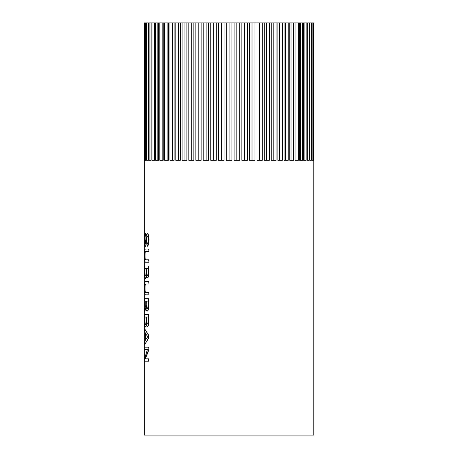 <?xml version="1.0" encoding="UTF-8"?>
<svg xmlns="http://www.w3.org/2000/svg" width="458" height="458" viewBox="0 0 458 458"><rect width="100%" height="100%" fill="white"/><g stroke="black" fill="none" stroke-linecap="round" stroke-linejoin="round"><path stroke-width="0.69" d="M146.365 324.848L145.358 327.006C144.82 326.663 144.573 324.63 144.613 320.909L144.613 314.572L148.701 314.572L148.701 320.543C148.695 324.201 148.192 326.193 147.184 326.514C146.709 326.422 146.388 325.524 146.228 323.806C146.05 325.884 145.758 326.949 145.358 327.006M148.701 314.572L148.93 320.543C148.93 324.212 148.421 326.199 147.419 326.514L147.184 326.514M144.848 301.095L145.747 301.095L145.747 305.389L144.613 309.356L144.613 311.938L145.85 307.65C146.022 309.9 146.411 311.062 147.012 311.137C148.1 310.822 148.661 308.686 148.701 304.725L148.701 298.679L144.613 298.679L144.613 301.095L145.747 301.095M148.701 298.679L148.93 304.725C148.89 308.698 148.329 310.833 147.247 311.137L147.012 311.137M144.631 311.938L146.085 307.65M145.696 283.994C145.255 284.063 145.037 285.466 145.043 288.197C145.031 290.899 145.249 292.301 145.696 292.41M148.701 292.41L148.93 294.832L148.701 292.41L145.461 292.41C145.014 292.324 144.802 290.916 144.814 288.197L145.043 288.197M148.701 281.613L148.93 283.994L148.701 281.613L145.461 281.613C144.837 281.945 144.545 284.137 144.591 288.197L144.591 288.838C144.591 292.582 144.877 294.58 145.461 294.832L148.701 294.832M147.224 233.609L147.459 233.609C148.444 234.13 148.964 236.202 149.016 239.82C148.924 243.633 148.358 245.786 147.31 246.267L147.075 243.845C147.751 243.679 148.111 242.334 148.146 239.82C148.14 237.536 147.825 236.276 147.213 236.042C145.942 237.21 146.377 246.438 145.226 246.307C144.751 245.671 144.539 243.547 144.591 239.946C144.545 235.99 144.802 233.689 145.363 233.03L145.363 235.452C144.968 235.79 144.785 237.29 144.814 239.946L145.243 243.885L145.907 239.528C145.993 236.173 146.434 234.198 147.224 233.609C148.215 234.13 148.73 236.202 148.781 239.82C148.69 243.633 148.123 245.786 147.075 246.267M147.442 236.042C146.165 237.244 146.617 246.387 145.461 246.307L145.226 246.307M145.363 233.03L145.598 235.452C145.203 235.807 145.02 237.307 145.043 239.946L145.186 243.135M145.696 251.396C145.255 251.471 145.037 252.868 145.043 255.598C145.031 258.301 145.249 259.709 145.696 259.812M148.701 259.812L148.93 262.239L148.701 259.812L145.461 259.812C145.014 259.726 144.802 258.323 144.814 255.598L145.043 255.598M148.701 249.015L148.93 251.396L148.701 249.015L145.461 249.015C144.837 249.347 144.545 251.545 144.591 255.598L144.591 256.24C144.591 259.989 144.877 261.987 145.461 262.239L148.701 262.239M146.365 276.311L145.358 278.47C144.82 278.126 144.573 276.094 144.613 272.373L144.613 266.035L148.701 266.035L148.701 272.006C148.695 275.664 148.192 277.657 147.184 277.977C146.709 277.886 146.388 276.987 146.228 275.269C146.05 277.348 145.758 278.412 145.358 278.47M148.701 266.035L148.93 272.006C148.93 275.676 148.421 277.663 147.419 277.977L147.184 277.977M144.613 344.765L148.93 337.775L148.93 335.668L144.613 328.695L144.613 331.174L145.272 332.892L145.272 340.546L144.613 342.292L144.613 344.765L148.701 337.775L148.701 335.668L144.613 328.695M148.701 347.164L148.93 349.591L148.701 347.164L144.613 347.164L144.613 349.591L147.379 349.591L144.613 358.786L144.613 361.207L148.701 361.207L148.701 358.809L145.169 358.809L148.701 349.591M145.404 358.809L148.93 349.591M148.701 358.809L148.701 361.207M144.848 349.591L147.379 349.591M144.35 160.3L144.35 435.1L313.81 435.1L313.81 160.3M313.764 160.3L313.764 22.9L313.661 160.3L313.14 160.3L313.14 22.9L312.843 22.9L312.843 160.3L311.801 160.3L311.801 22.9L311.303 22.9L311.303 160.3L309.757 160.3L309.757 22.9L309.064 22.9L309.064 160.3L307.026 160.3L307.026 22.9L306.144 22.9L306.144 160.3L303.625 160.3L303.625 22.9L302.566 22.9L302.566 160.3L299.595 160.3L299.595 22.9L298.364 22.9L298.364 160.3L294.958 160.3L294.958 22.9L293.567 22.9L293.567 160.3L289.759 160.3L289.759 22.9L288.219 22.9L288.219 160.3L284.046 160.3L284.046 22.9L282.368 22.9L282.368 160.3L277.863 160.3L277.863 22.9L276.06 22.9L276.06 160.3L271.262 160.3L271.262 22.9L269.356 22.9L269.356 160.3L264.3 160.3L264.3 22.9L262.308 22.9L262.308 160.3L257.041 160.3L257.041 22.9L254.974 22.9L254.974 160.3L249.541 160.3L249.541 22.9L247.417 22.9L247.417 160.3L241.864 160.3L241.864 22.9L239.706 22.9L239.706 160.3L234.084 160.3L234.084 22.9L231.903 22.9L231.903 160.3L226.258 160.3L226.258 22.9L224.082 22.9L224.082 160.3L218.455 160.3L218.455 22.9L216.296 22.9L216.296 160.3L210.743 160.3L210.743 22.9L208.625 22.9L208.625 160.3L203.192 160.3L203.192 22.9L201.125 22.9L201.125 160.3L195.858 160.3L195.858 22.9L193.86 22.9L193.86 160.3L188.805 160.3L188.805 22.9L186.904 22.9L186.904 160.3L182.101 160.3L182.101 22.9L180.303 22.9L180.303 160.3L175.798 160.3L175.798 22.9L174.12 22.9L174.12 160.3L169.941 160.3L169.941 22.9L168.401 22.9L168.401 160.3L164.599 160.3L164.599 22.9L163.203 22.9L163.203 160.3L159.802 160.3L159.802 22.9L158.571 22.9L158.571 160.3L155.594 160.3L155.594 22.9L154.535 22.9L154.535 160.3L152.016 160.3L152.016 22.9L151.134 22.9L151.134 160.3L149.096 160.3L149.096 22.9L148.403 22.9L148.403 160.3L146.858 160.3L146.858 22.9L146.36 22.9L146.36 160.3L145.323 160.3L145.323 22.9L145.02 22.9L145.02 160.3L144.499 160.3L144.396 22.9L144.396 160.3M241.864 22.9L247.417 22.9M249.541 22.9L254.974 22.9M257.041 22.9L262.308 22.9M264.3 22.9L269.356 22.9M271.262 22.9L276.06 22.9M277.863 22.9L282.368 22.9M284.046 22.9L288.219 22.9M289.759 22.9L293.567 22.9M294.958 22.9L298.364 22.9M299.595 22.9L302.566 22.9M303.625 22.9L306.144 22.9M307.026 22.9L309.064 22.9M309.757 22.9L311.303 22.9M311.801 22.9L312.843 22.9M313.14 22.9L313.661 22.9M144.499 22.9L145.02 22.9M145.323 22.9L146.36 22.9M146.858 22.9L148.403 22.9M149.096 22.9L151.134 22.9M152.016 22.9L154.535 22.9M155.594 22.9L158.571 22.9M159.802 22.9L163.203 22.9M164.599 22.9L168.401 22.9M169.941 22.9L174.12 22.9M175.798 22.9L180.303 22.9M182.101 22.9L186.904 22.9M188.805 22.9L193.86 22.9M195.858 22.9L201.125 22.9M203.192 22.9L208.625 22.9M210.743 22.9L216.296 22.9M218.455 22.9L224.082 22.9M226.258 22.9L231.903 22.9M234.084 22.9L239.706 22.9M229.08 160.3L229.08 22.9M236.815 160.3L236.815 22.9M221.346 160.3L221.346 22.9M213.68 160.3L213.68 22.9M206.146 160.3L206.146 22.9M198.806 160.3L198.806 22.9M191.725 160.3L191.725 22.9M184.958 160.3L184.958 22.9M178.574 160.3L178.574 22.9M172.614 160.3L172.614 22.9M167.141 160.3L167.141 22.9M162.195 160.3L162.195 22.9M157.821 160.3L157.821 22.9M154.054 160.3L154.054 22.9M150.928 160.3L150.928 22.9M146.858 160.3L148.403 160.3M145.323 160.3L146.36 160.3M144.499 160.3L145.02 160.3M313.14 160.3L313.661 160.3M311.801 160.3L312.843 160.3M309.757 160.3L311.303 160.3M307.238 160.3L307.238 22.9M304.106 160.3L304.106 22.9M300.339 160.3L300.339 22.9M295.965 160.3L295.965 22.9M291.019 160.3L291.019 22.9M285.546 160.3L285.546 22.9M279.592 160.3L279.592 22.9M273.203 160.3L273.203 22.9M266.442 160.3L266.442 22.9M259.36 160.3L259.36 22.9M252.02 160.3L252.02 22.9M244.48 160.3L244.48 22.9M148.701 251.396L145.461 251.396C145.02 251.476 144.802 252.873 144.814 255.598M144.843 268.445L144.843 272.418C144.831 274.668 145.003 275.876 145.346 276.048C145.764 275.956 145.976 274.76 145.993 272.458L145.993 268.445L144.843 268.445M146.423 268.445L148.071 268.445L148.071 272.006C148.083 274.228 147.791 275.413 147.195 275.556C146.669 275.338 146.411 274.176 146.423 272.081L146.423 268.445M145.993 268.445L145.077 268.445L144.843 272.418M148.071 268.445L146.657 268.445L146.423 272.081M146.657 272.081L146.858 274.623M148.701 283.994L145.461 283.994C145.02 284.069 144.802 285.471 144.814 288.197M146.148 301.095L148.071 301.095L148.071 304.788C148.031 307.295 147.682 308.6 147.012 308.715C146.428 308.497 146.142 307.192 146.148 304.799L146.148 301.095M148.071 301.095L146.383 301.095L146.148 304.799M146.383 304.799L146.766 308.234M144.843 316.982L144.843 320.955C144.831 323.199 145.003 324.413 145.346 324.585C145.764 324.493 145.976 323.296 145.993 320.995L145.993 316.982L144.843 316.982M146.423 316.982L148.071 316.982L148.071 320.543C148.083 322.764 147.791 323.949 147.195 324.092C146.669 323.875 146.411 322.713 146.423 320.617L146.423 316.982M145.993 316.982L145.077 316.982L144.843 320.955M148.071 316.982L146.657 316.982L146.423 320.617M146.657 320.617L146.858 323.159M145.61 333.619L145.61 339.83L147.739 336.722L145.61 333.619M145.844 334.042L145.844 339.407M144.35 267.529L144.35 270.655M144.35 252.472L144.35 255.581M144.19 267.529L144.35 266.401M144.35 256.715L144.19 255.581M144.35 279.993L144.35 283.181M144.19 279.993L144.35 278.916M144.35 291.54L144.35 303.431M144.35 307.61L144.35 310.02M144.35 314.331L144.35 316.759M144.35 325.976L144.35 328.375M144.35 318.591L144.19 316.759M144.35 332.651L144.35 344.135"/></g></svg>
